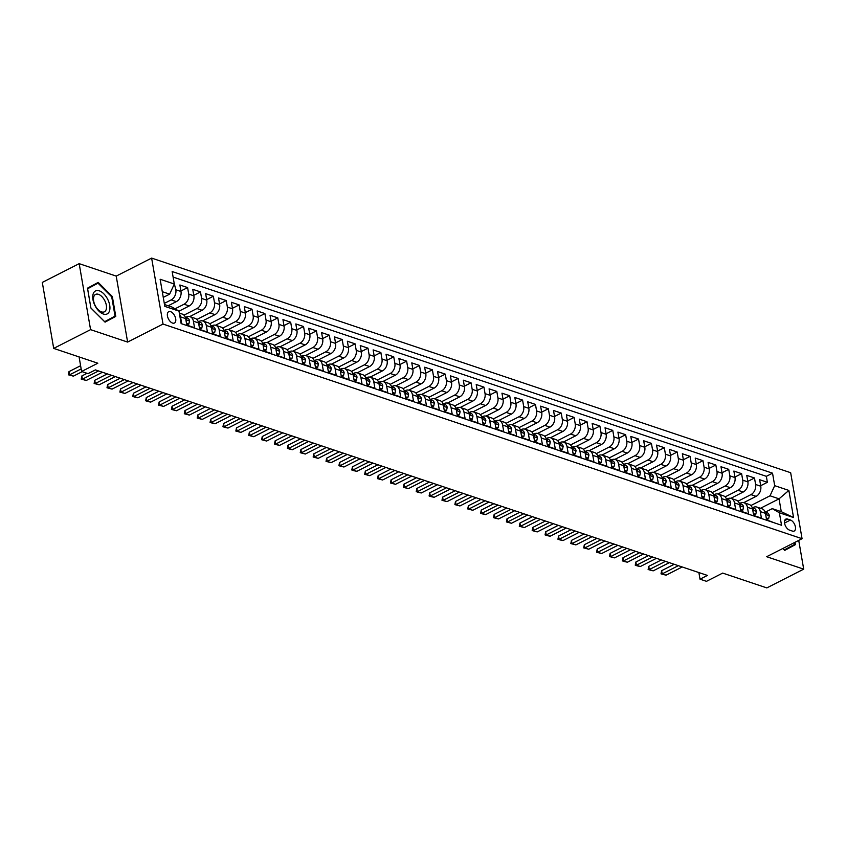 <?xml version="1.0" encoding="UTF-8"?>
<svg xmlns="http://www.w3.org/2000/svg" width="846" height="846" viewBox="0 0 846 846"><rect width="100%" height="100%" fill="white"/><g stroke="black" fill="none" stroke-linecap="round" stroke-linejoin="round"><path stroke-width="1.27" d="M172.552 323.077A6.345 3.49 63 0 0 174.445 323.024A6.345 3.49 63 0 0 175.312 317.271A6.345 3.49 63 0 0 170.585 311.666A6.345 3.49 63 0 0 168.692 311.719A6.345 3.49 63 0 0 167.836 317.472A6.345 3.49 63 0 0 172.552 323.077M79.175 263.656L42.3 282.416L53.7 348.404L90.575 329.644L127.619 342.08L163.024 324.071L151.624 258.093L116.219 276.103L79.175 263.656L90.575 329.644M163.024 324.071L802.061 538.701L790.661 472.713L151.624 258.093M802.061 538.701L766.656 556.71L803.7 569.147L798.73 540.393M803.7 569.147L766.825 587.907L722.696 573.091L706.473 581.339L700.023 579.182L707.404 575.428L95.418 369.892L88.037 373.636L81.597 371.479L97.829 363.22L53.7 348.404M181.076 323.193L181.647 323.384L180.526 316.869L185.676 318.604A7.931 5.774 -71.4 0 0 182.302 314.088L179.331 313.094M185.676 318.604L186.797 325.118L194.527 327.709L193.406 321.205L198.556 322.929A7.931 5.774 -71.4 0 0 195.183 318.413L190.033 316.69A7.931 5.774 108.6 0 1 193.406 321.205M198.556 322.929L199.688 329.443L207.418 332.034L206.287 325.53L211.447 327.265A7.931 5.774 -71.4 0 0 208.074 322.738L202.913 321.015A7.931 5.774 108.6 0 1 206.287 325.53M211.447 327.265L212.568 333.768L220.298 336.37L219.177 329.855L224.327 331.59A7.931 5.774 -71.4 0 0 220.954 327.074L215.804 325.34A7.931 5.774 108.6 0 1 219.177 329.855M224.327 331.59L225.448 338.093L233.179 340.695L232.058 334.181L237.208 335.915A7.931 5.774 -71.4 0 0 233.834 331.399L228.684 329.665A7.931 5.774 108.6 0 1 232.058 334.181M237.208 335.915L238.339 342.419L246.07 345.02L244.938 338.506L250.099 340.24A7.931 5.774 -71.4 0 0 246.725 335.725L241.565 333.99A7.931 5.774 108.6 0 1 244.938 338.506M250.099 340.24L251.22 346.754L258.95 349.345L257.829 342.841L262.979 344.565A7.931 5.774 -71.4 0 0 259.606 340.05L254.456 338.326A7.931 5.774 108.6 0 1 257.829 342.841M262.979 344.565L264.1 351.079L271.83 353.67L270.709 347.167L275.859 348.89A7.931 5.774 -71.4 0 0 272.486 344.375L267.336 342.651A7.931 5.774 108.6 0 1 270.709 347.167M275.859 348.89L276.991 355.405L284.721 358.006L283.59 351.492L288.75 353.226A7.931 5.774 -71.4 0 0 285.377 348.711L280.216 346.976A7.931 5.774 108.6 0 1 283.59 351.492M288.75 353.226L289.871 359.73L297.602 362.331L296.481 355.817L301.631 357.551A7.931 5.774 -71.4 0 0 298.257 353.036L293.107 351.302A7.931 5.774 108.6 0 1 296.481 355.817M301.631 357.551L302.752 364.055L310.482 366.656L309.361 360.142L314.511 361.877A7.931 5.774 -71.4 0 0 311.138 357.361L305.988 355.627A7.931 5.774 108.6 0 1 309.361 360.142M314.511 361.877L315.643 368.391L323.373 370.982L322.241 364.478L327.402 366.202A7.931 5.774 -71.4 0 0 324.029 361.686L318.868 359.952A7.931 5.774 108.6 0 1 322.241 364.478M327.402 366.202L328.523 372.716L336.253 375.307L335.132 368.803L340.282 370.527A7.931 5.774 -71.4 0 0 336.909 366.011L331.759 364.288A7.931 5.774 108.6 0 1 335.132 368.803M340.282 370.527L341.403 377.041L349.134 379.632L348.013 373.128L353.163 374.863A7.931 5.774 -71.4 0 0 349.789 370.347L344.639 368.613A7.931 5.774 108.6 0 1 348.013 373.128M353.163 374.863L354.294 381.366L362.025 383.968L360.893 377.453L366.054 379.188A7.931 5.774 -71.4 0 0 362.68 374.672L357.52 372.938A7.931 5.774 108.6 0 1 360.893 377.453M366.054 379.188L367.175 385.691L374.905 388.293L373.784 381.779L378.934 383.513A7.931 5.774 -71.4 0 0 375.561 378.997L370.411 377.263A7.931 5.774 108.6 0 1 373.784 381.779M378.934 383.513L380.055 390.027L387.785 392.618L386.664 386.114L391.814 387.838A7.931 5.774 -71.4 0 0 388.441 383.323L383.291 381.588A7.931 5.774 108.6 0 1 386.664 386.114M391.814 387.838L392.946 394.352L400.676 396.943L399.545 390.44L404.705 392.163A7.931 5.774 -71.4 0 0 401.332 387.648L396.171 385.924A7.931 5.774 108.6 0 1 399.545 390.44M404.705 392.163L405.826 398.678L413.557 401.268L412.436 394.765L417.586 396.499A7.931 5.774 -71.4 0 0 414.212 391.973L409.062 390.249A7.931 5.774 108.6 0 1 412.436 394.765M417.586 396.499L418.707 403.003L426.437 405.604L425.316 399.09L430.466 400.824A7.931 5.774 -71.4 0 0 427.093 396.309L421.943 394.574A7.931 5.774 108.6 0 1 425.316 399.09M430.466 400.824L431.597 407.328L439.328 409.929L438.196 403.415L443.357 405.149A7.931 5.774 -71.4 0 0 439.983 400.634L434.823 398.9A7.931 5.774 108.6 0 1 438.196 403.415M443.357 405.149L444.478 411.653L452.208 414.254L451.087 407.74L456.237 409.475A7.931 5.774 -71.4 0 0 452.864 404.959L447.714 403.225A7.931 5.774 108.6 0 1 451.087 407.74M456.237 409.475L457.358 415.989L465.089 418.58L463.968 412.076L469.118 413.8A7.931 5.774 -71.4 0 0 465.744 409.284L460.594 407.56A7.931 5.774 108.6 0 1 463.968 412.076M469.118 413.8L470.249 420.314L477.979 422.905L476.848 416.401L482.009 418.125A7.931 5.774 -71.4 0 0 478.635 413.609L473.474 411.886A7.931 5.774 108.6 0 1 476.848 416.401M482.009 418.125L483.129 424.639L490.86 427.241L489.739 420.726L494.889 422.461A7.931 5.774 -71.4 0 0 491.515 417.945L486.365 416.211A7.931 5.774 108.6 0 1 489.739 420.726M494.889 422.461L496.01 428.964L503.74 431.566L502.619 425.052L507.769 426.786A7.931 5.774 -71.4 0 0 504.396 422.27L499.246 420.536A7.931 5.774 108.6 0 1 502.619 425.052M507.769 426.786L508.901 433.289L516.631 435.891L515.5 429.377L520.66 431.111A7.931 5.774 -71.4 0 0 517.287 426.596L512.126 424.861A7.931 5.774 108.6 0 1 515.5 429.377M520.66 431.111L521.781 437.625L529.511 440.216L528.39 433.712L533.54 435.436A7.931 5.774 -71.4 0 0 530.167 430.921L525.017 429.186A7.931 5.774 108.6 0 1 528.39 433.712M533.54 435.436L534.661 441.95L542.392 444.541L541.271 438.038L546.421 439.761A7.931 5.774 -71.4 0 0 543.047 435.246L537.897 433.522A7.931 5.774 108.6 0 1 541.271 438.038M546.421 439.761L547.552 446.276L555.283 448.866L554.151 442.363L559.312 444.097A7.931 5.774 -71.4 0 0 555.938 439.582L550.778 437.847A7.931 5.774 108.6 0 1 554.151 442.363M559.312 444.097L560.433 450.601L568.163 453.202L567.042 446.688L572.192 448.422A7.931 5.774 -71.4 0 0 568.819 443.907L563.669 442.172A7.931 5.774 108.6 0 1 567.042 446.688M572.192 448.422L573.313 454.926L581.043 457.527L579.922 451.013L585.072 452.747A7.931 5.774 -71.4 0 0 581.699 448.232L576.549 446.498A7.931 5.774 108.6 0 1 579.922 451.013M585.072 452.747L586.204 459.262L593.934 461.853L592.803 455.349L597.963 457.073A7.931 5.774 -71.4 0 0 594.59 452.557L589.429 450.823A7.931 5.774 108.6 0 1 592.803 455.349M597.963 457.073L599.084 463.587L606.815 466.178L605.694 459.674L610.844 461.398A7.931 5.774 -71.4 0 0 607.47 456.882L602.32 455.159A7.931 5.774 108.6 0 1 605.694 459.674M610.844 461.398L611.965 467.912L619.695 470.503L618.574 463.999L623.724 465.734A7.931 5.774 -71.4 0 0 620.351 461.207L615.201 459.484A7.931 5.774 108.6 0 1 618.574 463.999M623.724 465.734L624.856 472.237L632.586 474.839L631.454 468.324L636.615 470.059A7.931 5.774 -71.4 0 0 633.242 465.543L628.081 463.809A7.931 5.774 108.6 0 1 631.454 468.324M636.615 470.059L637.736 476.562L645.466 479.164L644.345 472.65L649.495 474.384A7.931 5.774 -71.4 0 0 646.122 469.868L640.972 468.134A7.931 5.774 108.6 0 1 644.345 472.65M649.495 474.384L650.616 480.888L658.347 483.489L657.226 476.975L662.376 478.709A7.931 5.774 -71.4 0 0 659.002 474.194L653.852 472.459A7.931 5.774 108.6 0 1 657.226 476.975M662.376 478.709L663.507 485.223L671.238 487.814L670.106 481.311L675.267 483.034A7.931 5.774 -71.4 0 0 671.893 478.519L666.733 476.795A7.931 5.774 108.6 0 1 670.106 481.311M675.267 483.034L676.388 489.548L684.118 492.139L682.997 485.636L688.147 487.37A7.931 5.774 -71.4 0 0 684.774 482.844L679.624 481.12A7.931 5.774 108.6 0 1 682.997 485.636M688.147 487.37L689.268 493.874L696.998 496.475L695.877 489.961L701.038 491.695A7.931 5.774 -71.4 0 0 697.654 487.18L692.504 485.445A7.931 5.774 108.6 0 1 695.877 489.961M701.038 491.695L702.159 498.199L709.889 500.8L708.768 494.286L713.918 496.02A7.931 5.774 -71.4 0 0 710.545 491.505L705.384 489.771A7.931 5.774 108.6 0 1 708.768 494.286M713.918 496.02L715.039 502.524L722.77 505.125L721.649 498.611L726.799 500.346A7.931 5.774 -71.4 0 0 723.425 495.83L718.275 494.096A7.931 5.774 108.6 0 1 721.649 498.611M726.799 500.346L727.93 506.86L735.66 509.451L734.529 502.947L739.69 504.671A7.931 5.774 -71.4 0 0 736.306 500.155L731.156 498.421A7.931 5.774 108.6 0 1 734.529 502.947M739.69 504.671L740.81 511.185L748.541 513.776L747.42 507.272L752.57 508.996A7.931 5.774 -71.4 0 0 749.196 504.48L744.036 502.757A7.931 5.774 108.6 0 1 747.42 507.272M752.57 508.996L753.691 515.51L761.421 518.112L760.3 511.597A7.931 5.774 -71.4 0 0 756.927 507.082A7.931 5.774 -71.4 0 0 753.162 507.463L752.506 507.801M743.708 502.661L756.102 496.359A7.931 5.774 -71.4 0 0 760.766 486.217L759.645 479.714L767.375 482.305L760.681 485.71M737.998 501.213L750.952 494.624A7.931 5.774 -71.4 0 0 755.615 484.494L754.495 477.979L747.801 481.385M754.495 477.979L746.764 475.389L747.885 481.892A7.931 5.774 -71.4 0 1 743.222 492.023L730.828 498.326M717.947 494.001L730.331 487.698A7.931 5.774 -71.4 0 0 735.005 477.567L733.873 471.053L741.604 473.654L734.91 477.059M705.056 489.675L717.45 483.373A7.931 5.774 -71.4 0 0 722.114 473.242L720.993 466.728L728.723 469.329L722.029 472.734M692.176 485.35L704.57 479.048A7.931 5.774 -71.4 0 0 709.234 468.906L708.113 462.402L715.843 464.993L709.149 468.398M679.296 481.025L691.679 474.722A7.931 5.774 -71.4 0 0 696.353 464.581L695.222 458.077L702.952 460.668L696.258 464.073M666.405 476.7L678.799 470.397A7.931 5.774 -71.4 0 0 683.462 460.256L682.341 453.752L690.072 456.343L683.378 459.748M653.524 472.364L665.918 466.061A7.931 5.774 -71.4 0 0 670.582 455.931L669.461 449.416L677.191 452.018L670.497 455.423M640.644 468.039L653.027 461.736A7.931 5.774 -71.4 0 0 657.702 451.605L656.57 445.091L664.3 447.693L657.606 451.098M627.753 463.714L640.147 457.411A7.931 5.774 -71.4 0 0 644.811 447.28L643.69 440.766L651.42 443.367L644.726 446.773M614.873 459.389L627.267 453.086A7.931 5.774 -71.4 0 0 631.93 442.944L630.809 436.441L638.54 439.032L631.846 442.437M601.992 455.063L614.376 448.761A7.931 5.774 -71.4 0 0 619.05 438.619L617.918 432.116L625.649 434.707L618.955 438.112M589.102 450.728L601.495 444.425A7.931 5.774 -71.4 0 0 606.159 434.294L605.038 427.78L612.768 430.381L606.074 433.787M576.221 446.402L588.615 440.1A7.931 5.774 -71.4 0 0 593.279 429.969L592.158 423.455L599.888 426.056L593.194 429.461M563.341 442.077L575.724 435.775A7.931 5.774 -71.4 0 0 580.398 425.644L579.267 419.13L586.997 421.731L580.303 425.136M550.45 437.752L562.844 431.449A7.931 5.774 -71.4 0 0 567.507 421.308L566.386 414.804L574.117 417.395L567.423 420.8M537.57 433.427L549.963 427.124A7.931 5.774 -71.4 0 0 554.627 416.983L553.506 410.479L561.236 413.07L554.542 416.475M524.689 429.091L537.073 422.789A7.931 5.774 -71.4 0 0 541.747 412.658L540.615 406.154L548.345 408.745L541.652 412.15M511.798 424.766L524.192 418.463A7.931 5.774 -71.4 0 0 528.856 408.332L527.735 401.818L535.465 404.42L528.771 407.825M498.918 420.441L511.312 414.138A7.931 5.774 -71.4 0 0 515.975 404.007L514.854 397.493L522.585 400.095L515.891 403.5M486.038 416.116L498.421 409.813A7.931 5.774 -71.4 0 0 503.095 399.672L501.964 393.168L509.694 395.759L503 399.164M473.147 411.791L485.541 405.488A7.931 5.774 -71.4 0 0 490.204 395.346L489.083 388.843L496.814 391.434L490.12 394.839M460.266 407.465L472.66 401.163A7.931 5.774 -71.4 0 0 477.324 391.021L476.203 384.518L483.933 387.108L477.239 390.514M447.386 403.13L459.769 396.827A7.931 5.774 -71.4 0 0 464.443 386.696L463.312 380.182L471.042 382.783L464.348 386.188M434.495 398.804L446.889 392.502A7.931 5.774 -71.4 0 0 451.553 382.371L450.432 375.857L458.162 378.458L451.468 381.863M421.615 394.479L434.009 388.177A7.931 5.774 -71.4 0 0 438.672 378.046L437.551 371.531L445.282 374.133L438.588 377.528M408.734 390.154L421.118 383.851A7.931 5.774 -71.4 0 0 425.792 373.71L424.66 367.206L432.391 369.797L425.697 373.202M395.843 385.829L408.237 379.526A7.931 5.774 -71.4 0 0 412.901 369.385L411.78 362.881L419.51 365.472L412.816 368.877M382.963 381.493L395.357 375.19A7.931 5.774 -71.4 0 0 400.021 365.06L398.9 358.545L406.63 361.147L399.936 364.552M370.083 377.168L382.466 370.865A7.931 5.774 -71.4 0 0 387.14 360.734L386.009 354.22L393.739 356.822L387.045 360.227M357.192 372.843L369.586 366.54A7.931 5.774 -71.4 0 0 374.249 356.409L373.128 349.895L380.859 352.496L374.165 355.902M344.311 368.518L356.705 362.215A7.931 5.774 -71.4 0 0 361.369 352.073L360.248 345.57L367.978 348.161L361.284 351.566M331.431 364.192L343.814 357.89A7.931 5.774 -71.4 0 0 348.489 347.748L347.357 341.245L355.087 343.836L348.393 347.241M318.54 359.857L330.934 353.554A7.931 5.774 -71.4 0 0 335.598 343.423L334.477 336.909L342.207 339.51L335.513 342.916M305.66 355.532L318.054 349.229A7.931 5.774 -71.4 0 0 322.717 339.098L321.596 332.584L329.327 335.185L322.633 338.59M292.779 351.206L305.163 344.904A7.931 5.774 -71.4 0 0 309.837 334.773L308.705 328.259L316.436 330.86L309.742 334.265M279.889 346.881L292.282 340.578A7.931 5.774 -71.4 0 0 296.946 330.437L295.825 323.933L303.555 326.524L296.861 329.929M267.008 342.556L279.402 336.253A7.931 5.774 -71.4 0 0 284.066 326.112L282.945 319.608L290.675 322.199L283.981 325.604M254.128 338.231L266.511 331.928A7.931 5.774 -71.4 0 0 271.185 321.787L270.054 315.283L277.784 317.874L271.09 321.279M241.237 333.895L253.631 327.592A7.931 5.774 -71.4 0 0 258.294 317.462L257.173 310.947L264.904 313.549L258.21 316.954M228.357 329.57L240.75 323.267A7.931 5.774 -71.4 0 0 245.414 313.136L244.293 306.622L252.023 309.224L245.329 312.629M215.476 325.245L227.86 318.942A7.931 5.774 -71.4 0 0 232.534 308.811L231.402 302.297L239.132 304.898L232.439 308.293M202.585 320.92L214.979 314.617A7.931 5.774 -71.4 0 0 219.643 304.475L218.522 297.972L226.252 300.563L219.558 303.968M189.705 316.594L202.099 310.292A7.931 5.774 -71.4 0 0 206.762 300.15L205.641 293.647L213.372 296.237L206.678 299.643M178.992 311.159L189.208 305.956A7.931 5.774 -71.4 0 0 193.882 295.825L192.751 289.311L200.481 291.912L193.787 295.317M168.195 305.766L176.328 301.631A7.931 5.774 -71.4 0 0 180.991 291.5L179.87 284.986L187.601 287.587L180.907 290.992M190.033 316.69A7.931 5.774 108.6 0 0 186.279 317.07L185.612 317.409M202.913 321.015A7.931 5.774 108.6 0 0 199.159 321.395L198.493 321.734M215.804 325.34A7.931 5.774 108.6 0 0 212.039 325.721L211.384 326.059M228.684 329.665A7.931 5.774 108.6 0 0 224.93 330.046L224.264 330.384M241.565 333.99A7.931 5.774 108.6 0 0 237.811 334.382L237.144 334.72M254.456 338.326A7.931 5.774 108.6 0 0 250.691 338.707L250.035 339.045M267.336 342.651A7.931 5.774 108.6 0 0 263.582 343.032L262.916 343.37M280.216 346.976A7.931 5.774 108.6 0 0 276.462 347.357L275.796 347.695M293.107 351.302A7.931 5.774 108.6 0 0 289.343 351.682L288.687 352.021M305.988 355.627A7.931 5.774 108.6 0 0 302.234 356.018L301.567 356.346M318.868 359.952A7.931 5.774 108.6 0 0 315.114 360.343L314.448 360.682M331.759 364.288A7.931 5.774 108.6 0 0 327.994 364.668L327.339 365.007M344.639 368.613A7.931 5.774 108.6 0 0 340.885 368.993L340.219 369.332M357.52 372.938A7.931 5.774 108.6 0 0 353.765 373.319L353.099 373.657M370.411 377.263A7.931 5.774 108.6 0 0 366.646 377.654L365.99 377.982M383.291 381.588A7.931 5.774 108.6 0 0 379.537 381.98L378.871 382.318M396.171 385.924A7.931 5.774 108.6 0 0 392.417 386.305L391.751 386.643M409.062 390.249A7.931 5.774 108.6 0 0 405.297 390.63L404.642 390.968M421.943 394.574A7.931 5.774 108.6 0 0 418.188 394.955L417.522 395.294M434.823 398.9A7.931 5.774 108.6 0 0 431.069 399.291L430.403 399.619M447.714 403.225A7.931 5.774 108.6 0 0 443.949 403.616L443.293 403.954M460.594 407.56A7.931 5.774 108.6 0 0 456.84 407.941L456.174 408.28M473.474 411.886A7.931 5.774 108.6 0 0 469.72 412.266L469.054 412.605M486.365 416.211A7.931 5.774 108.6 0 0 482.601 416.592L481.945 416.93M499.246 420.536A7.931 5.774 108.6 0 0 495.492 420.917L494.825 421.255M512.126 424.861A7.931 5.774 108.6 0 0 508.372 425.252L507.706 425.58M525.017 429.186A7.931 5.774 108.6 0 0 521.252 429.578L520.597 429.916M537.897 433.522A7.931 5.774 108.6 0 0 534.143 433.903L533.477 434.241M550.778 437.847A7.931 5.774 108.6 0 0 547.024 438.228L546.357 438.566M563.669 442.172A7.931 5.774 108.6 0 0 559.904 442.553L559.248 442.892M576.549 446.498A7.931 5.774 108.6 0 0 572.795 446.889L572.129 447.217M589.429 450.823A7.931 5.774 108.6 0 0 585.675 451.214L585.009 451.553M602.32 455.159A7.931 5.774 108.6 0 0 598.556 455.539L597.9 455.878M615.201 459.484A7.931 5.774 108.6 0 0 611.447 459.864L610.78 460.203M628.081 463.809A7.931 5.774 108.6 0 0 624.327 464.19L623.661 464.528M640.972 468.134A7.931 5.774 108.6 0 0 637.207 468.525L636.552 468.853M653.852 472.459A7.931 5.774 108.6 0 0 650.098 472.851L649.432 473.189M666.733 476.795A7.931 5.774 108.6 0 0 662.978 477.176L662.312 477.514M679.624 481.12A7.931 5.774 108.6 0 0 675.859 481.501L675.203 481.839M692.504 485.445A7.931 5.774 108.6 0 0 688.75 485.826L688.084 486.164M705.384 489.771A7.931 5.774 108.6 0 0 701.63 490.151L700.964 490.49M718.275 494.096A7.931 5.774 108.6 0 0 714.51 494.487L713.855 494.815M731.156 498.421A7.931 5.774 108.6 0 0 727.401 498.812L726.735 499.151M744.036 502.757A7.931 5.774 108.6 0 0 740.282 503.137L739.615 503.476M790.46 520.026L787.626 519.074A6.144 3.384 63 0 0 785.797 519.116A6.144 3.384 63 0 0 784.961 524.7A6.144 3.384 63 0 0 789.54 530.125L792.374 531.077A6.144 3.384 63 0 0 794.204 531.034A6.144 3.384 63 0 0 795.039 525.451A6.144 3.384 63 0 0 790.46 520.026L784.549 523.029M164.494 304.528L171.854 306.992L178.992 311.127L181.139 323.606L781.535 525.26L779.378 512.771L772.25 508.636L765.387 512.126M178.992 311.127L164.811 306.368L160.137 279.254L174.308 284.023L172.15 271.534L772.535 473.178L774.693 485.667L788.863 490.426L793.548 517.53L779.378 512.771M164.304 303.397L171.167 299.907L176.328 301.631M175.016 308.822L184.058 304.232L189.208 305.956M183.994 315.146L196.938 308.557L202.099 310.292M196.875 319.471L209.829 312.883L214.979 314.617M209.755 323.796L222.71 317.208L227.86 318.942M222.646 328.121L235.59 321.533L240.75 323.267M235.526 332.446L248.481 325.869L253.631 327.592M248.407 336.782L261.361 330.194L266.511 331.928M261.298 341.107L274.241 334.519L279.402 336.253M274.178 345.432L287.132 338.844L292.282 340.578M287.058 349.758L300.013 343.169L305.163 344.904M299.949 354.083L312.893 347.505L318.054 349.229M312.83 358.418L325.784 351.83L330.934 353.554M325.71 362.744L338.664 356.155L343.814 357.89M338.601 367.069L351.545 360.481L356.705 362.215M351.481 371.394L364.436 364.806L369.586 366.54M364.362 375.719L377.316 369.142L382.466 370.865M377.253 380.055L390.196 373.467L395.357 375.19M390.133 384.38L403.087 377.792L408.237 379.526M403.013 388.705L415.968 382.117L421.118 383.851M415.904 393.03L428.848 386.442L434.009 388.177M428.785 397.356L441.739 390.767L446.889 392.502M441.665 401.681L454.619 395.103L459.769 396.827M454.556 406.017L467.5 399.428L472.66 401.163M467.436 410.342L480.391 403.754L485.541 405.488M480.327 414.667L493.271 408.079L498.421 409.813M493.207 418.992L506.151 412.404L511.312 414.138M506.088 423.317L519.042 416.74L524.192 418.463M518.979 427.653L531.923 421.065L537.073 422.789M531.859 431.978L544.803 425.39L549.963 427.124M544.739 436.303L557.694 429.715L562.844 431.449M557.63 440.629L570.574 434.04L575.724 435.775M570.511 444.954L583.454 438.376L588.615 440.1M583.391 449.289L596.345 442.701L601.495 444.425M596.282 453.615L609.226 447.026L614.376 448.761M609.162 457.94L622.106 451.352L627.267 453.086M622.043 462.265L634.997 455.677L640.147 457.411M634.934 466.59L647.877 460.002L653.027 461.736M647.814 470.915L660.758 464.338L665.918 466.061M660.694 475.251L673.649 468.663L678.799 470.397M673.585 479.576L686.529 472.988L691.679 474.722M686.466 483.901L699.409 477.313L704.57 479.048M699.346 488.227L712.3 481.638L717.45 483.373M712.237 492.552L725.181 485.974L730.331 487.698M725.117 496.888L738.061 490.299L743.222 492.023M767.375 482.305L766.349 476.33L173.113 277.086M171.167 299.907A7.931 5.774 108.6 0 0 175.841 289.766L174.139 283.061M187.601 287.587L188.721 294.091A7.931 5.774 108.6 0 1 184.058 304.232M200.481 291.912L201.612 298.416A7.931 5.774 108.6 0 1 196.938 308.557M213.372 296.237L214.493 302.752A7.931 5.774 108.6 0 1 209.829 312.883M226.252 300.563L227.373 307.077A7.931 5.774 108.6 0 1 222.71 317.208M239.132 304.898L240.264 311.402A7.931 5.774 108.6 0 1 235.59 321.533M252.023 309.224L253.144 315.727A7.931 5.774 108.6 0 1 248.481 325.869M264.904 313.549L266.025 320.052A7.931 5.774 108.6 0 1 261.361 330.194M277.784 317.874L278.916 324.388A7.931 5.774 108.6 0 1 274.241 334.519M290.675 322.199L291.796 328.713A7.931 5.774 108.6 0 1 287.132 338.844M303.555 326.524L304.676 333.038A7.931 5.774 108.6 0 1 300.013 343.169M316.436 330.86L317.567 337.364A7.931 5.774 108.6 0 1 312.893 347.505M329.327 335.185L330.448 341.689A7.931 5.774 108.6 0 1 325.784 351.83M342.207 339.51L343.328 346.025A7.931 5.774 108.6 0 1 338.664 356.155M355.087 343.836L356.219 350.35A7.931 5.774 108.6 0 1 351.545 360.481M367.978 348.161L369.099 354.675A7.931 5.774 108.6 0 1 364.436 364.806M380.859 352.496L381.98 359A7.931 5.774 108.6 0 1 377.316 369.142M393.739 356.822L394.87 363.325A7.931 5.774 108.6 0 1 390.196 373.467M406.63 361.147L407.751 367.65A7.931 5.774 108.6 0 1 403.087 377.792M419.51 365.472L420.631 371.986A7.931 5.774 108.6 0 1 415.968 382.117M432.391 369.797L433.522 376.311A7.931 5.774 108.6 0 1 428.848 386.442M445.282 374.133L446.402 380.637A7.931 5.774 108.6 0 1 441.739 390.767M458.162 378.458L459.283 384.962A7.931 5.774 108.6 0 1 454.619 395.103M471.042 382.783L472.174 389.287A7.931 5.774 108.6 0 1 467.5 399.428M483.933 387.108L485.054 393.623A7.931 5.774 108.6 0 1 480.391 403.754M496.814 391.434L497.934 397.948A7.931 5.774 108.6 0 1 493.271 408.079M509.694 395.759L510.825 402.273A7.931 5.774 108.6 0 1 506.151 412.404M522.585 400.095L523.706 406.598A7.931 5.774 108.6 0 1 519.042 416.74M535.465 404.42L536.586 410.923A7.931 5.774 108.6 0 1 531.923 421.065M548.345 408.745L549.477 415.259A7.931 5.774 108.6 0 1 544.803 425.39M561.236 413.07L562.357 419.584A7.931 5.774 108.6 0 1 557.694 429.715M574.117 417.395L575.238 423.909A7.931 5.774 108.6 0 1 570.574 434.04M586.997 421.731L588.129 428.235A7.931 5.774 108.6 0 1 583.454 438.376M599.888 426.056L601.009 432.56A7.931 5.774 108.6 0 1 596.345 442.701M612.768 430.381L613.889 436.896A7.931 5.774 108.6 0 1 609.226 447.026M625.649 434.707L626.78 441.221A7.931 5.774 108.6 0 1 622.106 451.352M638.54 439.032L639.661 445.546A7.931 5.774 108.6 0 1 634.997 455.677M651.42 443.367L652.541 449.871A7.931 5.774 108.6 0 1 647.877 460.002M664.3 447.693L665.432 454.196A7.931 5.774 108.6 0 1 660.758 464.338M677.191 452.018L678.312 458.521A7.931 5.774 108.6 0 1 673.649 468.663M690.072 456.343L691.193 462.857A7.931 5.774 108.6 0 1 686.529 472.988M702.952 460.668L704.084 467.182A7.931 5.774 108.6 0 1 699.409 477.313M715.843 464.993L716.964 471.508A7.931 5.774 108.6 0 1 712.3 481.638M728.723 469.329L729.844 475.833A7.931 5.774 108.6 0 1 725.181 485.974M741.604 473.654L742.735 480.158A7.931 5.774 108.6 0 1 738.061 490.299M774.376 522.849L766.582 519.835L765.45 513.332A7.931 5.774 -71.4 0 0 762.077 508.816L756.927 507.082M772.25 508.636L781.26 511.671L779.05 498.833L770.029 495.798L774.693 485.667M760.48 508.277L779.05 498.833L788.863 490.426M750.888 505.538L770.029 495.798M79.09 356.927L81.597 371.479M698.881 572.573L700.023 579.182M163.267 297.39L169.634 294.154L162.284 291.68M766.349 476.33L772.535 473.178M174.308 284.023L169.634 294.154M179.532 314.257A7.931 5.774 108.6 0 1 180.526 316.869M781.26 511.671L793.548 517.53M782.783 548.504L784.686 550.408L795.399 544.644L794.997 542.297M127.619 342.08L116.219 276.103M90.913 308.039L105.063 322.146L115.775 316.383L112.338 296.512L98.189 282.405L87.476 288.169L90.913 308.039L87.624 288.75L98.009 283.167L111.714 296.84L112.338 296.512M784.57 550.291L789.128 547.33M789.202 547.796L795.399 544.644M104.946 322.03L109.504 319.079M109.578 319.534L115.775 316.383M766.243 517.932L768.633 518.735L769.31 515.605A5.256 3.828 -71.4 0 0 767.089 512.697L765.112 512.042M766.55 519.656L768.633 518.735M765.556 513.945L766.339 514.273L766.444 513.533A5.256 3.828 -71.4 0 0 765.133 512.094M682.214 566.968L666.056 575.185L661.012 573.852L662.196 573.884L661.635 570.68L674.209 564.282M666.056 575.185L662.196 573.884L678.344 565.667M661.012 573.852L661.635 570.68M794.362 542.614L794.669 544.359L784.284 549.942L782.825 548.483M109.589 310.662A12.891 7.096 63 0 0 103.783 293.795A12.891 7.096 63 0 0 93.081 294.197A12.891 7.096 63 0 0 98.876 311.064A12.891 7.096 63 0 0 109.589 310.662M106.236 309.34A9.761 5.372 63 0 0 103.434 298.458A9.761 5.372 63 0 0 95.566 294.408A9.761 5.372 63 0 0 93.737 296.872A9.761 5.372 63 0 0 96.539 307.764A9.761 5.372 63 0 0 104.407 311.804A9.761 5.372 63 0 0 106.236 309.34M87.55 288.613L98.009 283.167M111.714 296.84L115.045 316.097L104.661 321.681L90.945 308.007M753.363 513.607L755.753 514.41L756.43 511.28A5.256 3.828 -71.4 0 0 754.209 508.372L752.231 507.706M753.659 515.33L755.753 514.41M752.676 509.62L753.458 509.948L753.564 509.207A5.256 3.828 -71.4 0 0 752.253 507.769M669.334 562.643L653.175 570.86L648.131 569.527L649.305 569.559L648.755 566.355L661.329 559.957M653.175 570.86L649.305 569.559L665.464 561.342M648.131 569.527L648.755 566.355M740.483 509.281L742.873 510.085L743.539 506.944A5.256 3.828 -71.4 0 0 741.318 504.047L739.351 503.381M740.779 510.995L742.873 510.085M739.795 505.284L740.567 505.622L740.684 504.882A5.256 3.828 -71.4 0 0 739.372 503.444M656.443 558.318L640.295 566.534L637.175 565.847L635.24 565.191L636.425 565.234L635.875 562.019L648.448 555.632M640.295 566.534L636.425 565.234L652.583 557.017M635.24 565.191L635.875 562.019M727.592 504.956L729.982 505.76L730.658 502.619A5.256 3.828 -71.4 0 0 728.438 499.722L726.46 499.055M727.898 506.669L729.982 505.76M726.904 500.959L727.729 501.276L727.793 500.557A5.256 3.828 -71.4 0 0 726.481 499.119M643.563 553.993L627.404 562.209L624.295 561.522L622.36 560.866L623.544 560.909L622.984 557.694L635.558 551.296M627.404 562.209L623.544 560.909L639.692 552.692M622.36 560.866L622.984 557.694M714.711 500.631L717.101 501.424L717.778 498.294A5.256 3.828 -71.4 0 0 715.557 495.396L713.58 494.73M715.007 502.344L717.101 501.424M714.024 496.634L714.838 496.951L714.912 496.232A5.256 3.828 -71.4 0 0 713.601 494.794M630.672 549.657L614.524 557.874L609.48 556.541L610.653 556.583L610.103 553.369L622.677 546.971M614.524 557.874L610.653 556.583L626.812 548.367M609.48 556.541L610.103 553.369M701.831 496.295L704.221 497.099L704.887 493.969A5.256 3.828 -71.4 0 0 702.666 491.061L700.7 490.405M702.127 498.019L704.221 497.099M701.144 492.309L701.916 492.636L702.032 491.896A5.256 3.828 -71.4 0 0 700.721 490.469M617.792 545.332L601.643 553.548L596.589 552.216L597.773 552.248L597.223 549.043L609.797 542.646M601.643 553.548L597.773 552.248L613.932 544.031M596.589 552.216L597.223 549.043M688.94 491.97L691.33 492.774L692.007 489.644A5.256 3.828 -71.4 0 0 689.786 486.736L687.809 486.069M689.236 493.694L691.33 492.774M688.253 487.983L689.035 488.311L689.141 487.571A5.256 3.828 -71.4 0 0 687.83 486.133M604.911 541.006L588.753 549.223L583.708 547.891L584.893 547.922L584.332 544.718L596.906 538.32M588.753 549.223L584.893 547.922L601.041 539.706M583.708 547.891L584.332 544.718M676.06 487.645L678.45 488.449L679.127 485.318A5.256 3.828 -71.4 0 0 676.906 482.41L674.928 481.744M676.356 489.369L678.45 488.449M675.372 483.658L676.155 483.986L676.261 483.246A5.256 3.828 -71.4 0 0 674.949 481.808M592.02 536.681L575.872 544.898L570.828 543.566L572.002 543.597L571.452 540.393L584.026 533.995M575.872 544.898L572.002 543.597L588.16 535.381M570.828 543.566L571.452 540.393M663.179 483.32L665.569 484.124L666.236 480.983A5.256 3.828 -71.4 0 0 664.015 478.085L662.048 477.419M663.476 485.033L665.569 484.124M662.492 479.322L663.306 479.64L663.38 478.921A5.256 3.828 -71.4 0 0 662.069 477.482M579.14 532.356L562.992 540.573L559.872 539.885L557.937 539.23L559.121 539.272L558.572 536.057L571.145 529.659M562.992 540.573L559.121 539.272L575.28 531.055M557.937 539.23L558.572 536.057M650.288 478.995L652.678 479.788L653.355 476.658A5.256 3.828 -71.4 0 0 651.134 473.76L649.157 473.094M650.585 480.708L652.678 479.788M649.601 474.997L650.426 475.315L650.489 474.595A5.256 3.828 -71.4 0 0 649.178 473.157M566.26 528.02L550.101 536.237L546.992 535.56L545.057 534.905L546.241 534.947L545.681 531.732L558.254 525.334M550.101 536.237L546.241 534.947L562.389 526.73M545.057 534.905L545.681 531.732M637.408 474.659L639.798 475.463L640.475 472.332A5.256 3.828 -71.4 0 0 638.254 469.424L636.277 468.769M637.704 476.383L639.798 475.463M636.721 470.672L637.503 471L637.609 470.26A5.256 3.828 -71.4 0 0 636.298 468.832M553.369 523.695L537.221 531.912L532.176 530.579L533.35 530.622L532.8 527.407L545.374 521.009M537.221 531.912L533.35 530.622L549.509 522.394M532.176 530.579L532.8 527.407M624.528 470.334L626.918 471.137L627.584 468.007A5.256 3.828 -71.4 0 0 625.363 465.099L623.396 464.433M624.824 472.057L626.918 471.137M623.84 466.347L624.612 466.675L624.729 465.935A5.256 3.828 -71.4 0 0 623.417 464.496M540.488 519.37L524.34 527.587L519.285 526.254L520.47 526.286L519.92 523.082L532.494 516.684M524.34 527.587L520.47 526.286L536.628 518.069M519.285 526.254L519.92 523.082M611.637 466.009L614.027 466.812L614.704 463.682A5.256 3.828 -71.4 0 0 612.483 460.774L610.505 460.108M611.933 467.732L614.027 466.812M611.838 461.609L610.971 462.032L611.732 462.35L611.838 461.609A5.256 3.828 -71.4 0 0 610.526 460.171M527.608 515.045L511.449 523.262L506.405 521.929L507.589 521.961L507.029 518.757L519.603 512.359M511.449 523.262L507.589 521.961L523.737 513.744M506.405 521.929L507.029 518.757M598.757 461.683L601.146 462.487L601.823 459.346A5.256 3.828 -71.4 0 0 599.603 456.449L597.625 455.783M599.053 463.397L601.146 462.487M598.069 457.686L598.883 458.003L598.957 457.284A5.256 3.828 -71.4 0 0 597.646 455.846M514.717 510.72L498.569 518.936L495.449 518.249L493.525 517.593L494.699 517.636L494.149 514.421L506.722 508.034M498.569 518.936L494.699 517.636L510.857 509.419M493.525 517.593L494.149 514.421M585.876 457.358L588.266 458.162L588.932 455.021A5.256 3.828 -71.4 0 0 586.712 452.124L584.745 451.457M586.172 459.071L588.266 458.162M585.189 453.361L586.003 453.678L586.077 452.959A5.256 3.828 -71.4 0 0 584.766 451.521M501.837 506.384L485.678 514.611L482.569 513.924L480.634 513.268L481.818 513.311L481.268 510.096L493.842 503.698M485.678 514.611L481.818 513.311L497.977 505.094M480.634 513.268L481.268 510.096M572.985 453.022L575.375 453.826L576.052 450.696A5.256 3.828 -71.4 0 0 573.831 447.788L571.854 447.132M573.281 454.746L575.375 453.826M572.298 449.036L573.123 449.353L573.186 448.634A5.256 3.828 -71.4 0 0 571.875 447.196M488.956 502.059L472.798 510.275L467.753 508.943L468.938 508.985L468.377 505.771L480.951 499.373M472.798 510.275L468.938 508.985L485.086 500.769M467.753 508.943L468.377 505.771M560.105 448.697L562.495 449.501L563.172 446.371A5.256 3.828 -71.4 0 0 560.951 443.463L558.973 442.807M560.401 450.421L562.495 449.501M559.418 444.71L560.2 445.038L560.306 444.298A5.256 3.828 -71.4 0 0 558.995 442.86M476.065 497.734L459.917 505.95L454.873 504.618L456.047 504.65L455.497 501.445L468.071 495.047M459.917 505.95L456.047 504.65L472.205 496.433M454.873 504.618L455.497 501.445M547.225 444.372L549.614 445.176L550.281 442.046A5.256 3.828 -71.4 0 0 548.06 439.137L546.093 438.471M547.521 446.096L549.614 445.176M546.537 440.385L547.309 440.713L547.425 439.973A5.256 3.828 -71.4 0 0 546.114 438.535M463.185 493.408L447.026 501.625L441.982 500.293L443.167 500.324L442.617 497.12L455.19 490.722M447.026 501.625L443.167 500.324L459.325 492.108M441.982 500.293L442.617 497.12M534.334 440.047L536.724 440.851L537.4 437.71A5.256 3.828 -71.4 0 0 535.18 434.812L533.202 434.146M534.63 441.76L536.724 440.851M534.535 435.648L533.667 436.071L534.429 436.388L534.535 435.648A5.256 3.828 -71.4 0 0 533.223 434.21M450.305 489.083L434.146 497.3L431.037 496.613L429.102 495.957L430.286 495.999L429.726 492.784L442.299 486.397M434.146 497.3L430.286 495.999L446.434 487.782M429.102 495.957L429.726 492.784M521.453 435.722L523.843 436.525L524.52 433.385A5.256 3.828 -71.4 0 0 522.299 430.487L520.322 429.821M521.749 437.435L523.843 436.525M520.766 431.724L521.58 432.042L521.654 431.323A5.256 3.828 -71.4 0 0 520.343 429.884M437.414 484.758L421.266 492.975L418.146 492.287L416.211 491.632L417.395 491.674L416.845 488.459L429.419 482.061M421.266 492.975L417.395 491.674L433.554 483.457M416.211 491.632L416.845 488.459M508.573 431.386L510.963 432.19L511.629 429.059A5.256 3.828 -71.4 0 0 509.408 426.162L507.431 425.496M508.869 433.11L510.963 432.19M507.886 427.399L508.7 427.716L508.774 426.997A5.256 3.828 -71.4 0 0 507.463 425.559M424.533 480.422L408.375 488.639L403.331 487.307L404.515 487.349L403.965 484.134L416.539 477.736M408.375 488.639L404.515 487.349L420.674 479.132M403.331 487.307L403.965 484.134M495.682 427.061L498.072 427.865L498.749 424.734A5.256 3.828 -71.4 0 0 496.528 421.826L494.55 421.171M495.978 428.785L498.072 427.865M494.995 423.074L495.777 423.402L495.883 422.662A5.256 3.828 -71.4 0 0 494.572 421.234M411.653 476.097L395.494 484.314L390.45 482.981L391.635 483.013L391.074 479.809L403.648 473.411M395.494 484.314L391.635 483.013L407.783 474.796M390.45 482.981L391.074 479.809M482.802 422.736L485.192 423.539L485.868 420.409A5.256 3.828 -71.4 0 0 483.648 417.501L481.67 416.835M483.098 424.459L485.192 423.539M482.114 418.749L482.897 419.077L483.003 418.336A5.256 3.828 -71.4 0 0 481.691 416.898M398.762 471.772L382.614 479.989L377.559 478.656L378.744 478.688L378.194 475.484L390.767 469.086M382.614 479.989L378.744 478.688L394.902 470.471M377.559 478.656L378.194 475.484M469.921 418.41L472.311 419.214L472.977 416.084A5.256 3.828 -71.4 0 0 470.757 413.176L468.779 412.51M470.217 420.134L472.311 419.214M469.234 414.413L470.006 414.752L470.122 414.011A5.256 3.828 -71.4 0 0 468.811 412.573M385.882 467.447L369.723 475.664L364.679 474.331L365.863 474.363L365.313 471.159L377.887 464.761M369.723 475.664L365.863 474.363L382.022 466.146M364.679 474.331L365.313 471.159M457.03 414.085L459.42 414.889L460.097 411.748A5.256 3.828 -71.4 0 0 457.876 408.851L455.899 408.184M457.326 415.798L459.42 414.889M457.231 409.686L456.364 410.109L457.168 410.405L457.231 409.686A5.256 3.828 -71.4 0 0 455.92 408.248M373.001 463.122L356.843 471.338L353.734 470.651L351.799 469.995L352.983 470.038L352.422 466.823L364.996 460.425M356.843 471.338L352.983 470.038L369.131 461.821M351.799 469.995L352.422 466.823M444.15 409.76L446.54 410.553L447.217 407.423A5.256 3.828 -71.4 0 0 444.996 404.525L443.018 403.859M444.446 411.473L446.54 410.553M443.463 405.763L444.277 406.08L444.351 405.361A5.256 3.828 -71.4 0 0 443.04 403.923M360.11 458.786L343.962 467.003L340.843 466.326L338.908 465.67L340.092 465.712L339.542 462.498L352.116 456.1M343.962 467.003L340.092 465.712L356.251 457.496M338.908 465.67L339.542 462.498M431.27 405.424L433.66 406.228L434.326 403.098A5.256 3.828 -71.4 0 0 432.105 400.19L430.128 399.534M431.566 407.148L433.66 406.228M430.572 401.438L431.354 401.765L431.471 401.025A5.256 3.828 -71.4 0 0 430.159 399.598M347.23 454.461L331.072 462.677L326.027 461.345L327.212 461.387L326.662 458.172L339.235 451.775M331.072 462.677L327.212 461.387L343.37 453.16M326.027 461.345L326.662 458.172M418.379 401.099L420.769 401.903L421.445 398.773A5.256 3.828 -71.4 0 0 419.225 395.865L417.247 395.198M418.675 402.823L420.769 401.903M417.691 397.112L418.474 397.44L418.58 396.7A5.256 3.828 -71.4 0 0 417.268 395.262M334.35 450.135L318.191 458.352L313.147 457.02L314.331 457.052L313.771 453.847L326.345 447.449M318.191 458.352L314.331 457.052L330.479 448.835M313.147 457.02L313.771 453.847M405.498 396.774L407.888 397.578L408.565 394.448A5.256 3.828 -71.4 0 0 406.344 391.539L404.367 390.873M405.794 398.498L407.888 397.578M404.811 392.787L405.594 393.115L405.699 392.375A5.256 3.828 -71.4 0 0 404.388 390.937M321.459 445.81L305.311 454.027L300.256 452.695L301.44 452.726L300.89 449.522L313.464 443.124M305.311 454.027L301.44 452.726L317.599 444.51M300.256 452.695L300.89 449.522M392.618 392.449L395.008 393.253L395.674 390.112A5.256 3.828 -71.4 0 0 393.453 387.214L391.476 386.548M392.914 394.162L395.008 393.253M391.92 388.451L392.745 388.769L392.819 388.05A5.256 3.828 -71.4 0 0 391.508 386.611M308.579 441.485L292.42 449.702L289.311 449.015L287.376 448.359L288.56 448.401L288.01 445.186L300.584 438.799M292.42 449.702L288.56 448.401L304.719 440.184M287.376 448.359L288.01 445.186M379.727 388.124L382.117 388.927L382.794 385.787A5.256 3.828 -71.4 0 0 380.573 382.889L378.596 382.223M380.023 389.837L382.117 388.927M379.928 383.724L379.061 384.147L379.865 384.444L379.928 383.724A5.256 3.828 -71.4 0 0 378.617 382.286M295.698 437.149L279.54 445.377L276.43 444.689L274.495 444.034L275.68 444.076L275.119 440.861L287.693 434.463M279.54 445.377L275.68 444.076L291.828 435.859M274.495 444.034L275.119 440.861M366.847 383.788L369.237 384.592L369.914 381.461A5.256 3.828 -71.4 0 0 367.693 378.553L365.715 377.898M367.143 385.512L369.237 384.592M366.159 379.801L366.942 380.129L367.048 379.399A5.256 3.828 -71.4 0 0 365.736 377.961M282.807 432.824L266.659 441.041L261.604 439.709L262.789 439.751L262.239 436.536L274.813 430.138M266.659 441.041L262.789 439.751L278.947 431.523M261.604 439.709L262.239 436.536M353.966 379.463L356.356 380.266L357.023 377.136A5.256 3.828 -71.4 0 0 354.802 374.228L352.824 373.572M354.263 381.186L356.356 380.266M353.268 375.476L354.051 375.804L354.167 375.064A5.256 3.828 -71.4 0 0 352.856 373.625M269.927 428.499L253.768 436.716L248.724 435.383L249.908 435.415L249.359 432.211L261.932 425.813M253.768 436.716L249.908 435.415L266.067 427.198M248.724 435.383L249.359 432.211M341.075 375.138L343.465 375.941L344.142 372.811A5.256 3.828 -71.4 0 0 341.921 369.903L339.944 369.237M341.372 376.861L343.465 375.941M340.388 371.151L341.171 371.479L341.276 370.738A5.256 3.828 -71.4 0 0 339.965 369.3M257.047 424.174L240.888 432.391L235.844 431.058L237.028 431.09L236.468 427.886L249.041 421.488M240.888 432.391L237.028 431.09L253.176 422.873M235.844 431.058L236.468 427.886M328.195 370.812L330.585 371.616L331.262 368.475A5.256 3.828 -71.4 0 0 329.041 365.578L327.064 364.912M328.491 372.526L330.585 371.616M327.508 366.815L328.29 367.153L328.396 366.413A5.256 3.828 -71.4 0 0 327.085 364.975M244.156 419.849L228.008 428.065L224.888 427.378L222.953 426.722L224.137 426.765L223.587 423.55L236.161 417.163M228.008 428.065L224.137 426.765L240.296 418.548M222.953 426.722L223.587 423.55M315.315 366.487L317.705 367.291L318.371 364.15A5.256 3.828 -71.4 0 0 316.15 361.253L314.173 360.586M315.611 368.2L317.705 367.291M314.617 362.49L315.442 362.807L315.516 362.088A5.256 3.828 -71.4 0 0 314.204 360.65M231.275 415.523L215.117 423.74L212.008 423.053L210.072 422.397L211.257 422.44L210.696 419.225L223.281 412.827M215.117 423.74L211.257 422.44L227.415 414.223M210.072 422.397L210.696 419.225M302.424 362.151L304.814 362.955L305.491 359.825A5.256 3.828 -71.4 0 0 303.27 356.927L301.292 356.261M302.72 363.875L304.814 362.955M302.625 357.763L301.758 358.186L302.561 358.482L302.625 357.763A5.256 3.828 -71.4 0 0 301.313 356.325M218.395 411.188L202.236 419.405L197.192 418.072L198.376 418.114L197.816 414.9L210.39 408.502M202.236 419.405L198.376 418.114L214.524 409.898M197.192 418.072L197.816 414.9M289.544 357.826L291.933 358.63L292.61 355.5A5.256 3.828 -71.4 0 0 290.39 352.592L288.412 351.936M289.84 359.55L291.933 358.63M288.856 353.84L289.628 354.167L289.744 353.427A5.256 3.828 -71.4 0 0 288.433 351.999M205.504 406.863L189.356 415.079L184.301 413.747L185.486 413.779L184.936 410.574L197.509 404.177M189.356 415.079L185.486 413.779L201.644 405.562M184.301 413.747L184.936 410.574M276.663 353.501L279.053 354.305L279.719 351.175A5.256 3.828 -71.4 0 0 277.499 348.266L275.521 347.6M276.959 355.225L279.053 354.305M275.965 349.514L276.748 349.842L276.864 349.102A5.256 3.828 -71.4 0 0 275.553 347.664M192.624 402.537L176.465 410.754L171.421 409.422L172.605 409.453L172.045 406.249L184.629 399.851M176.465 410.754L172.605 409.453L188.764 401.237M171.421 409.422L172.045 406.249M263.772 349.176L266.162 349.98L266.839 346.849A5.256 3.828 -71.4 0 0 264.618 343.941L262.641 343.275M264.068 350.9L266.162 349.98M263.085 345.179L263.867 345.517L263.973 344.777A5.256 3.828 -71.4 0 0 262.662 343.339M179.743 398.212L163.585 406.429L158.54 405.097L159.725 405.128L159.164 401.924L171.738 395.526M163.585 406.429L159.725 405.128L175.873 396.911M158.54 405.097L159.164 401.924M250.892 344.851L253.282 345.654L253.959 342.514A5.256 3.828 -71.4 0 0 251.738 339.616L249.76 338.95M251.188 346.564L253.282 345.654M250.205 340.853L251.019 341.171L251.093 340.452A5.256 3.828 -71.4 0 0 249.782 339.013M166.852 393.887L150.704 402.104L147.585 401.416L145.649 400.761L146.834 400.803L146.284 397.588L158.858 391.19M150.704 402.104L146.834 400.803L162.992 392.586M145.649 400.761L146.284 397.588M238.012 340.526L240.401 341.319L241.068 338.189A5.256 3.828 -71.4 0 0 238.847 335.291L236.869 334.625M238.308 342.239L240.401 341.319M237.314 336.528L238.138 336.845L238.212 336.126A5.256 3.828 -71.4 0 0 236.901 334.688M153.972 389.551L137.813 397.768L134.704 397.091L132.769 396.436L133.954 396.478L133.393 393.263L145.977 386.865M137.813 397.768L133.954 396.478L150.112 388.261M132.769 396.436L133.393 393.263M225.121 336.19L227.511 336.994L228.187 333.863A5.256 3.828 -71.4 0 0 225.967 330.955L223.989 330.3M225.417 337.914L227.511 336.994M225.322 331.791L224.454 332.224L225.216 332.531L225.322 331.791A5.256 3.828 -71.4 0 0 224.01 330.363M141.092 385.226L124.933 393.443L119.889 392.11L121.073 392.153L120.513 388.938L133.086 382.54M124.933 393.443L121.073 392.153L137.221 383.925M119.889 392.11L120.513 388.938M212.24 331.865L214.63 332.668L215.307 329.538A5.256 3.828 -71.4 0 0 213.086 326.63L211.109 325.964M212.536 333.588L214.63 332.668M211.553 327.878L212.325 328.206L212.441 327.465A5.256 3.828 -71.4 0 0 211.13 326.027M128.201 380.901L112.053 389.118L106.998 387.785L108.182 387.817L107.632 384.613L120.206 378.215M112.053 389.118L108.182 387.817L124.341 379.6M106.998 387.785L107.632 384.613M199.36 327.539L201.75 328.343L202.416 325.213A5.256 3.828 -71.4 0 0 200.195 322.305L198.218 321.639M199.656 329.263L201.75 328.343M198.662 323.553L199.445 323.881L199.561 323.14A5.256 3.828 -71.4 0 0 198.25 321.702M115.32 376.576L99.162 384.793L94.118 383.46L95.302 383.492L94.741 380.288L107.326 373.89M99.162 384.793L95.302 383.492L111.461 375.275M94.118 383.46L94.741 380.288M186.469 323.214L188.859 324.018L189.536 320.877A5.256 3.828 -71.4 0 0 187.315 317.98L185.337 317.313M186.765 324.927L188.859 324.018M185.782 319.217L186.596 319.534L186.67 318.815A5.256 3.828 -71.4 0 0 185.359 317.377M102.44 372.251L86.281 380.467L81.237 379.124L82.422 379.167L81.861 375.952L87.064 373.308M86.281 380.467L82.422 379.167L98.57 370.95M81.237 379.124L81.861 375.952M82.178 371.669L73.401 376.142L68.346 374.799L69.531 374.841L68.981 371.627L80.603 365.715M73.401 376.142L69.531 374.841L81.163 368.93M68.346 374.799L68.981 371.627M750.952 494.624L756.102 496.359M755.615 484.494L760.766 486.217M175.841 289.766L180.991 291.5M188.721 294.091L193.882 295.825M201.612 298.416L206.762 300.15M214.493 302.752L219.643 304.475M227.373 307.077L232.534 308.811M240.264 311.402L245.414 313.136M253.144 315.727L258.294 317.462M266.025 320.052L271.185 321.787M278.916 324.388L284.066 326.112M291.796 328.713L296.946 330.437M304.676 333.038L309.837 334.773M317.567 337.364L322.717 339.098M330.448 341.689L335.598 343.423M343.328 346.025L348.489 347.748M356.219 350.35L361.369 352.073M369.099 354.675L374.249 356.409M381.98 359L387.14 360.734M394.87 363.325L400.021 365.06M407.751 367.65L412.901 369.385M420.631 371.986L425.792 373.71M433.522 376.311L438.672 378.046M446.402 380.637L451.553 382.371M459.283 384.962L464.443 386.696M472.174 389.287L477.324 391.021M485.054 393.623L490.204 395.346M497.934 397.948L503.095 399.672M510.825 402.273L515.975 404.007M523.706 406.598L528.856 408.332M536.586 410.923L541.747 412.658M549.477 415.259L554.627 416.983M562.357 419.584L567.507 421.308M575.238 423.909L580.398 425.644M588.129 428.235L593.279 429.969M601.009 432.56L606.159 434.294M613.889 436.896L619.05 438.619M626.78 441.221L631.93 442.944M639.661 445.546L644.811 447.28M652.541 449.871L657.702 451.605M665.432 454.196L670.582 455.931M678.312 458.521L683.462 460.256M691.193 462.857L696.353 464.581M704.084 467.182L709.234 468.906M716.964 471.508L722.114 473.242M729.844 475.833L735.005 477.567M742.735 480.158L747.885 481.892M760.3 511.597L765.45 513.332M784.676 520.576L787.626 519.074M765.651 514.453L769.289 515.679M765.588 513.977L766.444 513.533M752.76 510.127L756.409 511.354M752.707 509.652L753.564 509.207M739.88 505.802L743.528 507.029M739.827 505.316L740.684 504.882M727 501.477L730.637 502.704M726.936 500.991L727.793 500.557M714.109 497.152L717.757 498.368M714.056 496.665L714.912 496.232M701.228 492.816L704.877 494.043M701.175 492.34L702.032 491.896M688.348 488.491L691.986 489.718M688.284 488.015L689.141 487.571M675.457 484.166L679.105 485.393M675.404 483.679L676.261 483.246M662.577 479.841L666.225 481.067M662.524 479.354L663.38 478.921M649.696 475.515L653.334 476.742M649.633 475.029L650.489 474.595M636.805 471.19L640.454 472.406M636.752 470.704L637.609 470.26M623.925 466.855L627.573 468.081M623.872 466.379L624.729 465.935M611.045 462.529L614.682 463.756M598.154 458.204L601.802 459.431M598.101 457.718L598.957 457.284M585.273 453.879L588.922 455.106M585.221 453.393L586.077 452.959M572.393 449.554L576.031 450.77M572.33 449.067L573.186 448.634M559.502 445.218L563.15 446.445M559.449 444.742L560.306 444.298M546.622 440.893L550.27 442.12M546.569 440.406L547.425 439.973M533.741 436.568L537.379 437.794M520.85 432.243L524.499 433.469M520.798 431.756L521.654 431.323M507.97 427.917L511.619 429.134M507.917 427.431L508.774 426.997M495.09 423.582L498.728 424.808M495.026 423.106L495.883 422.662M482.199 419.256L485.847 420.483M482.146 418.781L483.003 418.336M469.319 414.931L472.967 416.158M469.266 414.445L470.122 414.011M456.438 410.606L460.076 411.833M443.547 406.281L447.196 407.508M443.494 405.794L444.351 405.361M430.667 401.956L434.315 403.172M430.614 401.469L431.471 401.025M417.787 397.62L421.424 398.847M417.723 397.144L418.58 396.7M404.896 393.295L408.544 394.522M404.843 392.808L405.699 392.375M392.015 388.97L395.664 390.196M391.952 388.483L392.819 388.05M379.135 384.644L382.773 385.871M366.244 380.319L369.892 381.535M366.191 379.833L367.048 379.399M353.364 375.984L357.012 377.21M353.3 375.508L354.167 375.064M340.483 371.658L344.121 372.885M340.42 371.172L341.276 370.738M327.592 367.333L331.241 368.56M327.539 366.847L328.396 366.413M314.712 363.008L318.36 364.235M314.649 362.522L315.516 362.088M301.832 358.683L305.469 359.899M288.941 354.347L292.589 355.574M288.888 353.871L289.744 353.427M276.06 350.022L279.709 351.249M275.997 349.546L276.864 349.102M263.18 345.697L266.818 346.923M263.117 345.21L263.973 344.777M250.289 341.372L253.937 342.598M250.236 340.885L251.093 340.452M237.409 337.046L241.057 338.273M237.345 336.56L238.212 336.126M224.528 332.721L228.166 333.937M211.637 328.385L215.286 329.612M211.585 327.91L212.441 327.465M198.757 324.06L202.406 325.287M198.694 323.574L199.561 323.14M185.866 319.735L189.515 320.962M185.813 319.249L186.67 318.815"/></g></svg>
